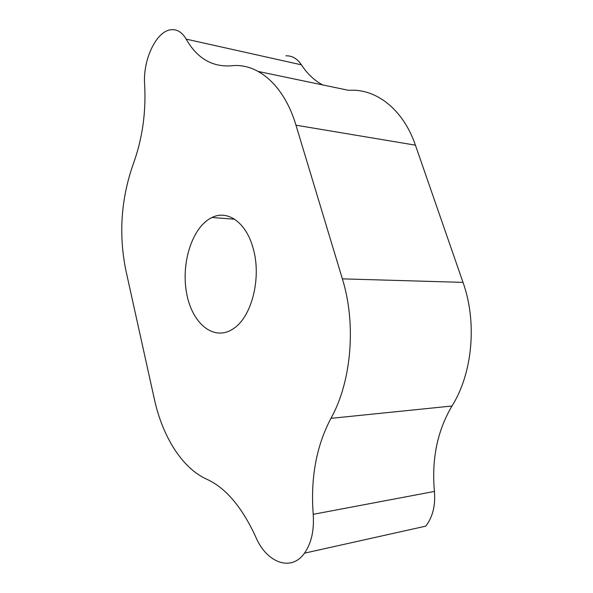<?xml version="1.0" encoding="UTF-8"?>
<svg xmlns="http://www.w3.org/2000/svg" width="593" height="593" viewBox="0 0 593 593"><rect width="100%" height="100%" fill="white"/><g stroke="black" fill="none" stroke-linecap="round" stroke-linejoin="round"><path stroke-width="0.89" d="M253.204 248.6C261.639 277.628 251.855 316.514 233.864 328.352C214.369 342.272 192.021 323.852 186.625 293.194C180.843 262.736 192.443 226.622 212.012 217.475C227.682 209.559 246.377 222.538 253.204 248.6M206.987 479.337C225.711 487.861 241.951 507.037 255.709 536.858C266.368 562.587 291.081 572.289 304.498 553.158C311.377 543.292 314.29 530.342 313.223 514.316C310.45 477.965 316.358 445.973 330.946 418.347C351.538 381.633 356.415 323.904 342.376 278.866L295.966 125.19C283.951 84.732 257.177 62.569 231.233 65.823C212.042 67.113 197.024 58.21 186.172 39.123C182.207 32.385 177.277 29.242 171.384 29.709C156.367 30.599 142.631 60.004 144.662 84.68C146.13 112.566 142.35 138.947 133.321 163.831C121.002 198.788 118.541 234.398 125.931 270.667L154.395 399.311C162.504 436.47 182.103 468.27 206.987 479.337M258.392 71.494L348.602 90.336C375.525 88.179 403.025 108.838 415.419 145.174L463.014 282.372C477.283 322.31 472.621 373.205 451.999 406.005C437.36 430.711 431.504 459.19 434.432 491.441C435.581 505.629 432.675 517.2 425.73 526.154L304.498 553.158M285.87 55.824C292.082 55.601 297.278 58.611 301.466 64.852C307.204 73.732 314.283 80.426 322.688 84.925M313.223 514.316L434.432 491.441M330.946 418.347L451.999 406.005M342.376 278.866L463.014 282.372M295.966 125.19L415.419 145.174M186.172 39.123L301.466 64.852M212.012 217.475L234.62 219.232"/></g></svg>
